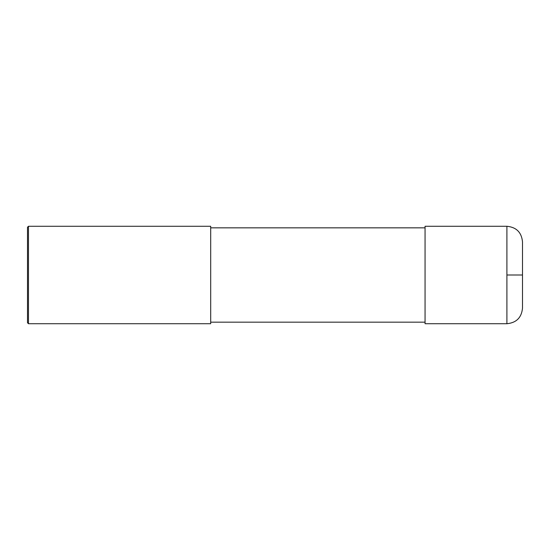 <?xml version="1.0" encoding="UTF-8"?>
<svg xmlns="http://www.w3.org/2000/svg" width="550" height="550" viewBox="0 0 550 550"><rect width="100%" height="100%" fill="white"/><g stroke="black" fill="none" stroke-linecap="round" stroke-linejoin="round"><path stroke-width="0.82" d="M506.908 226.277C516.381 227.205 521.579 232.403 522.5 241.869L522.5 308.131C521.579 317.597 516.381 322.795 506.908 323.723L425.061 323.723L425.061 226.277L506.908 226.277L506.908 323.723M506.908 275L522.5 275M210.691 275L210.691 323.723L28.476 323.723L28.476 226.277L210.691 226.277L210.691 275M28.476 226.277L27.5 227.253L27.5 322.747L28.476 323.723M210.691 322.163L425.061 322.163M210.691 227.837L425.061 227.837"/></g></svg>

